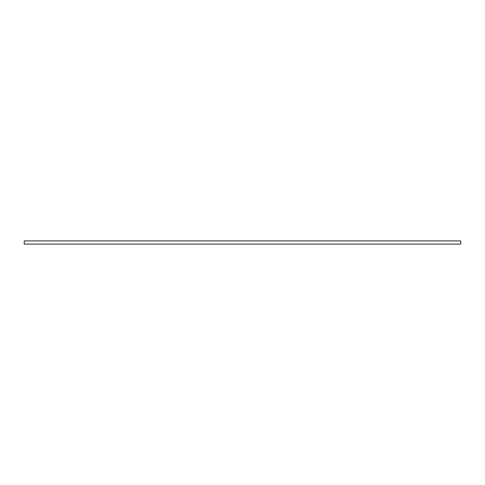 <?xml version="1.0" encoding="UTF-8"?>
<svg xmlns="http://www.w3.org/2000/svg" width="485" height="485" viewBox="0 0 485 485"><rect width="100%" height="100%" fill="white"/><g stroke="black" fill="none" stroke-linecap="round" stroke-linejoin="round"><path stroke-width="0.73" d="M24.25 240.893L24.25 244.107L460.75 244.107L460.75 240.893L24.25 240.893"/></g></svg>
